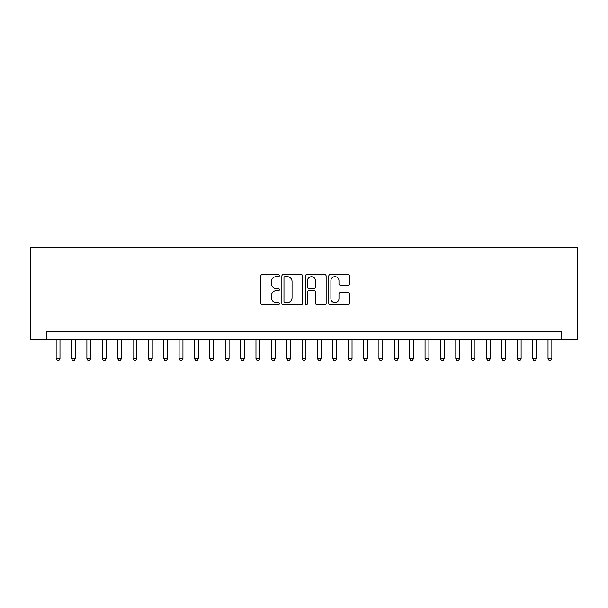 <?xml version="1.0" encoding="UTF-8"?>
<svg xmlns="http://www.w3.org/2000/svg" width="608" height="608" viewBox="0 0 608 608"><rect width="100%" height="100%" fill="white"/><g stroke="black" fill="none" stroke-linecap="round" stroke-linejoin="round"><path stroke-width="0.91" d="M279.406 275.599A1.056 1.056 0 0 0 278.35 274.542L262.322 274.542A1.512 1.512 0 0 0 260.809 276.047L260.809 303.21A1.512 1.512 0 0 0 262.322 304.714L278.35 304.714A1.056 1.056 0 0 0 279.406 303.658A1.056 1.056 0 0 0 278.35 302.602L276.275 302.602A4.826 4.826 0 0 1 271.449 297.776L271.449 295.511A4.826 4.826 0 0 1 276.275 290.685L278.35 290.685A1.056 1.056 0 0 0 279.406 289.628A1.056 1.056 0 0 0 278.35 288.572L276.275 288.572A4.826 4.826 0 0 1 271.449 283.746L271.449 281.481A4.826 4.826 0 0 1 276.275 276.655L278.35 276.655A1.056 1.056 0 0 0 279.406 275.599M348.095 285.175A1.512 1.512 0 0 0 349.6 283.67L349.6 276.047A1.512 1.512 0 0 0 348.095 274.542L330.288 274.542A1.512 1.512 0 0 0 328.784 276.047L328.784 303.21A1.512 1.512 0 0 0 330.288 304.714L348.095 304.714A1.512 1.512 0 0 0 349.6 303.21L349.6 294.006A1.512 1.512 0 0 0 348.095 292.494L340.472 292.494A1.512 1.512 0 0 0 338.968 294.006L338.968 298.566A4.036 4.036 0 0 1 334.932 302.602A4.036 4.036 0 0 1 330.896 298.566L330.896 280.691A4.036 4.036 0 0 1 334.932 276.655A4.036 4.036 0 0 1 338.968 280.691L338.968 283.67A1.512 1.512 0 0 0 340.472 285.175L348.095 285.175M561.458 339.583L577.6 339.583L577.6 247.357L30.4 247.357L30.4 339.583L561.458 339.583L561.458 331.9L46.542 331.9L46.542 339.583M302.678 276.047A1.512 1.512 0 0 0 301.173 274.542L283.366 274.542A1.512 1.512 0 0 0 281.861 276.047L281.861 303.21A1.512 1.512 0 0 0 283.366 304.714L301.173 304.714A1.512 1.512 0 0 0 302.678 303.21L302.678 276.047M306.827 274.542L324.634 274.542A1.512 1.512 0 0 1 326.139 276.047L326.139 303.21A1.512 1.512 0 0 1 324.634 304.714L317.011 304.714A1.512 1.512 0 0 1 315.506 303.21L315.506 292.19A1.512 1.512 0 0 0 313.994 290.685L308.94 290.685A1.512 1.512 0 0 0 307.435 292.19L307.435 303.658A1.056 1.056 0 0 1 306.379 304.714A1.056 1.056 0 0 1 305.322 303.658L305.322 276.047A1.512 1.512 0 0 1 306.827 274.542M285.03 276.655A1.056 1.056 0 0 0 283.974 277.712L283.974 301.545A1.056 1.056 0 0 0 285.03 302.602L287.212 302.602A4.826 4.826 0 0 0 292.045 297.776L292.045 281.481A4.826 4.826 0 0 0 287.212 276.655L285.03 276.655M315.506 280.767A4.036 4.036 0 0 0 311.471 276.731A4.036 4.036 0 0 0 307.435 280.767L307.435 287.067A1.512 1.512 0 0 0 308.94 288.572L313.994 288.572A1.512 1.512 0 0 0 315.506 287.067L315.506 280.767M56.149 339.583L56.149 358.644L59.987 358.644L59.987 339.583M59.987 358.644L58.839 360.643L57.296 360.643L56.149 358.644M71.516 339.583L71.516 358.644L75.362 358.644L75.362 339.583M75.362 358.644L74.206 360.643L72.671 360.643L71.516 358.644M86.891 339.583L86.891 358.644L90.729 358.644L90.729 339.583M90.729 358.644L89.581 360.643L88.038 360.643L86.891 358.644M102.258 339.583L102.258 358.644L106.104 358.644L106.104 339.583M106.104 358.644L104.948 360.643L103.413 360.643L102.258 358.644M117.633 339.583L117.633 358.644L121.471 358.644L121.471 339.583M121.471 358.644L120.316 360.643L118.78 360.643L117.633 358.644M133 339.583L133 358.644L136.846 358.644L136.846 339.583M136.846 358.644L135.69 360.643L134.155 360.643L133 358.644M148.367 339.583L148.367 358.644L152.213 358.644L152.213 339.583M152.213 358.644L151.058 360.643L149.522 360.643L148.367 358.644M163.742 339.583L163.742 358.644L167.588 358.644L167.588 339.583M167.588 358.644L166.432 360.643L164.897 360.643L163.742 358.644M179.109 339.583L179.109 358.644L182.955 358.644L182.955 339.583M182.955 358.644L181.8 360.643L180.264 360.643L179.109 358.644M194.484 339.583L194.484 358.644L198.33 358.644L198.33 339.583M198.33 358.644L197.174 360.643L195.639 360.643L194.484 358.644M209.851 339.583L209.851 358.644L213.697 358.644L213.697 339.583M213.697 358.644L212.542 360.643L211.006 360.643L209.851 358.644M225.226 339.583L225.226 358.644L229.064 358.644L229.064 339.583M229.064 358.644L227.916 360.643L226.381 360.643L225.226 358.644M240.593 339.583L240.593 358.644L244.439 358.644L244.439 339.583M244.439 358.644L243.284 360.643L241.748 360.643L240.593 358.644M255.968 339.583L255.968 358.644L259.806 358.644L259.806 339.583M259.806 358.644L258.658 360.643L257.116 360.643L255.968 358.644M271.335 339.583L271.335 358.644L275.181 358.644L275.181 339.583M275.181 358.644L274.026 360.643L272.49 360.643L271.335 358.644M286.71 339.583L286.71 358.644L290.548 358.644L290.548 339.583M290.548 358.644L289.4 360.643L287.858 360.643L286.71 358.644M302.077 339.583L302.077 358.644L305.923 358.644L305.923 339.583M305.923 358.644L304.768 360.643L303.232 360.643L302.077 358.644M317.452 339.583L317.452 358.644L321.29 358.644L321.29 339.583M321.29 358.644L320.142 360.643L318.6 360.643L317.452 358.644M332.819 339.583L332.819 358.644L336.665 358.644L336.665 339.583M336.665 358.644L335.51 360.643L333.974 360.643L332.819 358.644M348.194 339.583L348.194 358.644L352.032 358.644L352.032 339.583M352.032 358.644L350.884 360.643L349.342 360.643L348.194 358.644M363.561 339.583L363.561 358.644L367.407 358.644L367.407 339.583M367.407 358.644L366.252 360.643L364.716 360.643L363.561 358.644M378.936 339.583L378.936 358.644L382.774 358.644L382.774 339.583M382.774 358.644L381.619 360.643L380.084 360.643L378.936 358.644M394.303 339.583L394.303 358.644L398.149 358.644L398.149 339.583M398.149 358.644L396.994 360.643L395.458 360.643L394.303 358.644M409.67 339.583L409.67 358.644L413.516 358.644L413.516 339.583M413.516 358.644L412.361 360.643L410.826 360.643L409.67 358.644M425.045 339.583L425.045 358.644L428.891 358.644L428.891 339.583M428.891 358.644L427.736 360.643L426.2 360.643L425.045 358.644M440.412 339.583L440.412 358.644L444.258 358.644L444.258 339.583M444.258 358.644L443.103 360.643L441.568 360.643L440.412 358.644M455.787 339.583L455.787 358.644L459.633 358.644L459.633 339.583M459.633 358.644L458.478 360.643L456.942 360.643L455.787 358.644M471.154 339.583L471.154 358.644L475 358.644L475 339.583M475 358.644L473.845 360.643L472.31 360.643L471.154 358.644M486.529 339.583L486.529 358.644L490.367 358.644L490.367 339.583M490.367 358.644L489.22 360.643L487.684 360.643L486.529 358.644M501.896 339.583L501.896 358.644L505.742 358.644L505.742 339.583M505.742 358.644L504.587 360.643L503.052 360.643L501.896 358.644M517.271 339.583L517.271 358.644L521.109 358.644L521.109 339.583M521.109 358.644L519.962 360.643L518.419 360.643L517.271 358.644M532.638 339.583L532.638 358.644L536.484 358.644L536.484 339.583M536.484 358.644L535.329 360.643L533.794 360.643L532.638 358.644M548.013 339.583L548.013 358.644L551.851 358.644L551.851 339.583M551.851 358.644L550.704 360.643L549.161 360.643L548.013 358.644"/></g></svg>
